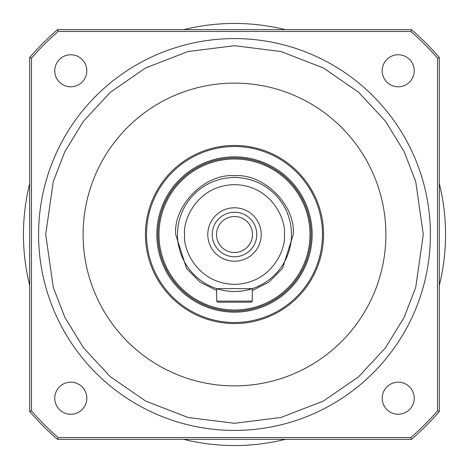 <?xml version="1.0" encoding="UTF-8"?>
<svg xmlns="http://www.w3.org/2000/svg" width="469" height="469" viewBox="0 0 469 469"><rect width="100%" height="100%" fill="white"/><g stroke="black" fill="none" stroke-linecap="round" stroke-linejoin="round"><path stroke-width="0.7" d="M38.587 234.5A195.913 195.913 0 0 1 234.5 38.587A195.913 195.913 0 0 1 430.413 234.5A195.913 195.913 0 0 1 234.5 430.413A195.913 195.913 0 0 1 38.587 234.5A195.913 195.913 0 0 0 234.5 430.413A195.913 195.913 0 0 0 430.413 234.5M216.69 290.51L200.005 282.086L186.521 268.45L175.728 234.5C173.196 205.299 205.293 173.196 234.5 175.728C263.701 173.196 295.804 205.293 293.272 234.5L282.479 268.45L268.995 282.086L252.31 290.51M177.505 234.5A56.995 56.995 0 0 1 234.5 177.505A56.995 56.995 0 0 1 291.495 234.5A56.995 56.995 0 0 1 234.5 291.495A56.995 56.995 0 0 1 177.505 234.5A56.995 56.995 0 0 0 234.5 291.495A56.995 56.995 0 0 0 291.495 234.5M29.682 183.584A211.05 211.05 0 0 0 29.682 285.416M183.584 439.318A211.05 211.05 0 0 0 285.416 439.318M439.318 285.416A211.05 211.05 0 0 0 439.318 183.584M382.188 70.784A16.028 16.028 0 0 1 398.216 54.756A16.028 16.028 0 0 1 414.244 70.784A16.028 16.028 0 0 1 398.216 86.812A16.028 16.028 0 0 1 382.188 70.784M54.756 70.784A16.028 16.028 0 0 1 70.784 54.756A16.028 16.028 0 0 1 86.812 70.784A16.028 16.028 0 0 1 70.784 86.812A16.028 16.028 0 0 1 54.756 70.784M54.756 398.216A16.028 16.028 0 0 1 70.784 382.188A16.028 16.028 0 0 1 86.812 398.216A16.028 16.028 0 0 1 70.784 414.244A16.028 16.028 0 0 1 54.756 398.216M382.188 398.216A16.028 16.028 0 0 1 398.216 382.188A16.028 16.028 0 0 1 414.244 398.216A16.028 16.028 0 0 1 398.216 414.244A16.028 16.028 0 0 1 382.188 398.216M83.113 234.5A151.387 151.387 0 0 1 234.5 83.113A151.387 151.387 0 0 1 385.887 234.5A151.387 151.387 0 0 1 234.5 385.887A151.387 151.387 0 0 1 83.113 234.5M323.551 234.5A89.051 89.051 0 0 1 234.5 323.551A89.051 89.051 0 0 1 145.449 234.5A89.051 89.051 0 0 1 234.5 145.449A89.051 89.051 0 0 1 323.551 234.5M322.484 234.5A87.984 87.984 0 0 1 234.5 322.484A87.984 87.984 0 0 1 146.516 234.5A87.984 87.984 0 0 1 234.5 146.516A87.984 87.984 0 0 1 322.484 234.5M156.845 234.5A77.655 77.655 0 0 1 234.5 156.845A77.655 77.655 0 0 1 312.155 234.5A77.655 77.655 0 0 1 234.5 312.155A77.655 77.655 0 0 1 156.845 234.5M311.082 234.5A76.582 76.582 0 0 0 234.5 157.918A76.582 76.582 0 0 0 157.918 234.5A76.582 76.582 0 0 0 234.5 311.082A76.582 76.582 0 0 0 311.082 234.5M310.015 234.5A75.515 75.515 0 0 1 234.5 310.015A75.515 75.515 0 0 1 158.985 234.5A75.515 75.515 0 0 1 234.5 158.985A75.515 75.515 0 0 1 310.015 234.5M252.31 288.64L252.31 301.11L216.69 301.11L217.757 302.177L216.69 301.11L216.69 288.64L252.31 288.64L247.093 290.082M241.336 291.079L238 291.384M234.5 291.495L231 291.384M227.571 291.067L224.68 290.639M224.557 290.616L221.901 290.082M207.785 234.5A26.715 26.715 0 0 1 234.5 207.785A26.715 26.715 0 0 1 261.215 234.5A26.715 26.715 0 0 1 234.5 261.215A26.715 26.715 0 0 1 207.785 234.5M256.76 234.5A22.26 22.26 0 0 0 234.5 212.24A22.26 22.26 0 0 0 212.24 234.5A22.26 22.26 0 0 0 234.5 256.76A22.26 22.26 0 0 0 256.76 234.5M216.502 234.5A17.998 17.998 0 0 1 234.5 216.502A17.998 17.998 0 0 1 252.498 234.5A17.998 17.998 0 0 1 234.5 252.498A17.998 17.998 0 0 1 216.502 234.5M285.416 29.682A211.05 211.05 0 0 0 183.584 29.682M31.464 410.856A268.93 268.93 0 0 0 58.144 437.536L410.856 437.536A268.93 268.93 0 0 0 437.536 410.856L437.536 58.144A268.93 268.93 0 0 0 410.856 31.464L58.144 31.464A268.93 268.93 0 0 0 31.464 58.144L31.464 410.856L29.682 411.518L29.682 57.482A270.713 270.713 0 0 1 57.482 29.682L411.518 29.682A270.713 270.713 0 0 1 439.318 57.482L439.318 411.518A270.713 270.713 0 0 1 411.518 439.318L410.856 437.536M58.144 437.536L57.482 439.318A270.713 270.713 0 0 1 29.682 411.518M57.482 439.318L411.518 439.318M31.464 58.144L29.682 57.482M58.144 31.464L57.482 29.682M410.856 31.464L411.518 29.682M437.536 58.144L439.318 57.482M437.536 410.856L439.318 411.518M252.31 301.11L251.243 302.177L217.757 302.177M45.71 234.5L53.267 181.638L64.804 151.774L83.47 121.225L110.367 92.264L145.66 67.923L188.028 51.52L234.5 45.71L280.972 51.52L323.34 67.923L358.633 92.264L385.53 121.225L404.196 151.774L415.733 181.638L423.29 234.5L415.733 287.362L404.196 317.226L385.53 347.775L358.633 376.736L323.34 401.077L280.972 417.48L234.5 423.29L188.028 417.48L145.66 401.077L110.367 376.736L83.47 347.775L64.804 317.226L53.267 287.362L45.71 234.5M184.634 234.5C182.629 219.914 197.59 185.314 234.5 184.634C271.41 185.314 286.371 219.914 284.366 234.5C286.371 249.086 271.41 283.686 234.5 284.366C197.59 283.686 182.629 249.086 184.634 234.5"/></g></svg>
